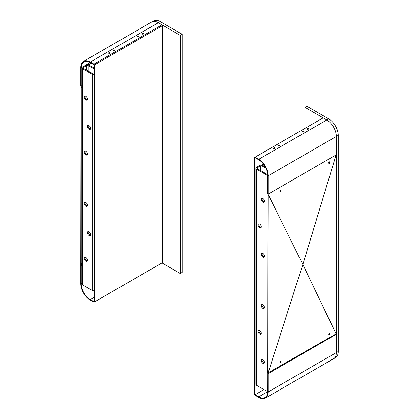 <?xml version="1.0" encoding="UTF-8"?>
<svg xmlns="http://www.w3.org/2000/svg" width="419" height="419" viewBox="0 0 419 419"><rect width="100%" height="100%" fill="white"/><g stroke="black" fill="none" stroke-linecap="round" stroke-linejoin="round"><path stroke-width="0.63" d="M254.632 394.452L255.103 394.729L263.991 389.597L255.103 394.729L254.632 394.452L255.103 395.279L255.103 157.706L254.632 157.434L254.632 394.452M267.793 391.613L258.753 396.835A12.785 7.385 60 0 0 265.148 397.469A12.785 7.385 60 0 0 267.793 391.613L268.27 194.065L267.793 193.793L267.793 175.477A12.785 7.385 -120 0 0 258.753 159.817L255.103 157.706L255.103 157.156L323.159 117.87L326.804 119.975L304.917 107.337L306.818 106.237L328.711 118.876A13.46 7.772 60 0 1 338.227 135.363L338.227 351.499A13.46 7.772 60 0 1 335.436 357.664L333.534 358.764A13.46 7.772 -120 0 0 336.321 352.599L336.321 136.463A13.46 7.772 -120 0 0 326.804 119.975A13.46 7.772 60 0 1 336.321 136.463L336.321 154.779L268.27 194.065L268.27 175.75A13.46 7.772 -120 0 0 258.753 159.267L255.103 157.156L254.632 157.434L255.103 157.706L255.103 157.156L323.159 117.87M262.404 165.285L262.43 165.296A2.242 1.294 180 0 1 262.881 165.495L265.347 166.919L262.881 165.495A2.242 1.294 180 0 0 259.707 165.495L256.533 167.322A2.242 1.294 180 0 0 255.878 168.239A2.242 1.294 180 0 0 256.533 169.156L266.049 174.65A2.242 1.294 180 0 0 267.788 175.027M262.43 165.296L261.728 165.138A1.681 0.969 60 0 1 262.483 165.264L263.797 164.505M259.707 330.345A2.242 1.294 60 0 1 261.173 332.319A2.242 1.294 60 0 1 260.828 334.116A2.242 1.294 60 0 1 258.586 332.822A2.242 1.294 60 0 1 258.586 330.235A2.242 1.294 60 0 1 259.707 330.345M259.052 330.13A2.242 1.294 -120 0 0 259.377 332.367A2.242 1.294 -120 0 0 261.152 333.765M262.881 253.411A2.242 1.294 60 0 1 264.342 255.391A2.242 1.294 60 0 1 264.001 257.187A2.242 1.294 60 0 1 261.755 255.894A2.242 1.294 60 0 1 261.755 253.301A2.242 1.294 60 0 1 262.881 253.411M262.226 253.196A2.242 1.294 -120 0 0 262.551 255.433A2.242 1.294 -120 0 0 264.326 256.831M262.881 198.465A2.242 1.294 60 0 1 264.342 200.439A2.242 1.294 60 0 1 264.001 202.236A2.242 1.294 60 0 1 261.755 200.942A2.242 1.294 60 0 1 261.755 198.355A2.242 1.294 60 0 1 262.881 198.465M262.226 198.25A2.242 1.294 -120 0 0 262.551 200.486A2.242 1.294 -120 0 0 264.326 201.885M259.707 224.107A2.242 1.294 60 0 1 261.173 226.082A2.242 1.294 60 0 1 260.828 227.884A2.242 1.294 60 0 1 258.586 226.585A2.242 1.294 60 0 1 258.586 223.997A2.242 1.294 60 0 1 259.707 224.107M259.052 223.893A2.242 1.294 -120 0 0 259.377 226.129A2.242 1.294 -120 0 0 261.152 227.527M262.881 304.702A2.242 1.294 60 0 1 264.342 306.677A2.242 1.294 60 0 1 264.001 308.473A2.242 1.294 60 0 1 261.755 307.179A2.242 1.294 60 0 1 261.755 304.587A2.242 1.294 60 0 1 262.881 304.702M262.226 304.487A2.242 1.294 -120 0 0 262.551 306.724A2.242 1.294 -120 0 0 264.326 308.122M262.881 359.649A2.242 1.294 60 0 1 264.342 361.628A2.242 1.294 60 0 1 264.001 363.425A2.242 1.294 60 0 1 261.755 362.131A2.242 1.294 60 0 1 261.755 359.539A2.242 1.294 60 0 1 262.881 359.649M262.226 359.434A2.242 1.294 -120 0 0 262.551 361.67A2.242 1.294 -120 0 0 264.326 363.069M266.013 168.218L262.084 165.95A1.121 0.649 -0 0 0 260.498 165.95L257.324 167.783A1.121 0.649 -0 0 0 256.999 168.239A1.121 0.649 -0 0 0 257.324 168.7L266.845 174.194A1.121 0.649 -0 0 0 267.746 174.377M267.793 391.168A2.242 1.294 180 0 1 266.049 390.791L256.533 385.297A2.242 1.294 180 0 1 255.878 384.38L255.878 168.239M331.099 359.392A13.46 7.772 -120 0 0 333.534 358.764L265.484 398.05A13.46 7.772 -120 0 0 268.27 391.891L268.27 373.57L336.321 334.283L336.321 352.599A13.46 7.772 60 0 1 333.534 358.764M304.917 107.337L304.917 128.403M258.753 396.835L255.103 394.729L255.103 395.279L258.753 397.385A13.46 7.772 -120 0 0 265.484 398.05M335.849 334.011L336.321 334.283M267.793 373.298L268.27 373.57M255.103 394.729L263.991 389.597M303.555 131.927A0.786 0.456 0 0 0 303.487 131.88A0.786 0.456 0 0 0 302.309 131.927M303.487 131.33A0.786 0.456 180 0 1 303.717 131.655A0.786 0.456 180 0 1 302.932 132.105A0.786 0.456 180 0 1 302.146 131.655A0.786 0.456 180 0 1 302.633 131.236A0.786 0.456 180 0 1 303.487 131.33M274.843 148.504A0.786 0.456 0 0 0 274.775 148.457A0.786 0.456 0 0 0 273.597 148.504M274.775 147.907A0.786 0.456 180 0 1 275.005 148.232A0.786 0.456 180 0 1 274.22 148.682A0.786 0.456 180 0 1 273.434 148.232A0.786 0.456 180 0 1 273.921 147.813A0.786 0.456 180 0 1 274.775 147.907M279.604 145.754A0.786 0.456 0 0 0 279.536 145.712A0.786 0.456 0 0 0 278.352 145.754M279.536 145.163A0.786 0.456 180 0 1 279.766 145.482A0.786 0.456 180 0 1 278.981 145.938A0.786 0.456 180 0 1 278.195 145.482A0.786 0.456 180 0 1 278.677 145.063A0.786 0.456 180 0 1 279.536 145.163M308.316 129.183A0.786 0.456 0 0 0 308.248 129.136A0.786 0.456 0 0 0 307.064 129.183M308.248 128.586A0.786 0.456 180 0 1 308.473 128.905A0.786 0.456 180 0 1 307.693 129.361A0.786 0.456 180 0 1 306.907 128.905A0.786 0.456 180 0 1 307.389 128.486A0.786 0.456 180 0 1 308.248 128.586M328.8 162.677A0.55 0.319 120 0 0 329.25 161.896M329.161 161.944A0.55 0.319 -60 0 1 329.182 162.829A0.55 0.319 -60 0 1 328.795 162.598M279.944 190.886A0.55 0.319 120 0 0 280.395 190.106M280.306 190.147A0.55 0.319 -60 0 1 280.327 191.038A0.55 0.319 -60 0 1 279.939 190.802M279.944 362.33A0.55 0.319 120 0 0 280.395 361.55M280.353 361.571A0.55 0.319 -60 0 1 280.049 362.508A0.55 0.319 -60 0 1 279.939 362.273M328.8 334.126A0.55 0.319 120 0 0 329.25 333.341M329.208 333.362A0.55 0.319 -60 0 1 328.91 334.304A0.55 0.319 -60 0 1 328.795 334.063M329.449 334.802L328.946 334.854C328.643 333.901 328.983 333.32 329.968 333.11L329.449 334.802M328.842 334.76L329.208 334.666L329.832 333.068M280.604 191.572L280.096 191.619C279.777 190.655 280.112 190.074 281.097 189.865L280.604 191.572M279.992 191.53L280.369 191.436L280.966 189.823M329.465 163.363L328.957 163.415C328.632 162.452 328.967 161.865 329.957 161.661L329.465 163.363M328.852 163.321L329.224 163.227L329.821 161.614M280.589 363.011L280.086 363.058C279.787 362.11 280.128 361.529 281.107 361.319L280.589 363.011M279.986 362.964L280.353 362.87L280.976 361.272M336.09 333.859L302.853 264.483L336.08 333.875L267.793 373.015L268.034 193.929M302.853 264.504L268.029 194.217L302.853 264.483L336.085 154.915L302.864 264.489L268.034 373.161M87.21 65.139L88.577 64.919L87.875 64.762A1.681 0.969 -120 0 1 88.079 64.725L87.435 64.175L90.268 62.541M87.451 64.741A12.785 7.385 60 0 1 87.435 64.175M88.079 64.725L91.07 63.002M94.416 64.935L93.94 64.662L94.416 64.935L162.467 25.648L94.416 64.935L93.94 64.112L93.94 301.68L94.416 301.952L162.467 262.666L94.416 301.952L94.416 64.935M82.019 265.148L81.249 265.594L80.773 265.321L80.773 283.637A13.46 7.772 -120 0 0 90.289 300.124L93.94 302.23L94.416 301.952L93.94 301.68L93.94 302.23L161.991 262.938L180.233 273.471L180.233 35.353L158.345 22.715L161.991 24.821L93.94 64.112L90.289 62.007A13.46 7.772 -120 0 0 83.564 61.336A13.46 7.772 -120 0 0 80.773 67.501L80.773 85.816L81.249 86.089L81.249 67.773A12.785 7.385 60 0 1 83.9 61.923A12.785 7.385 60 0 1 90.289 62.551L93.94 64.662L93.94 64.112L161.991 24.821L162.467 25.648L162.467 262.666M87.875 64.762A1.681 0.969 60 0 1 88.624 64.887L89.022 65.118A2.242 1.294 -0 0 0 85.848 65.118L82.679 66.951A2.242 1.294 -0 0 0 82.019 67.868A2.242 1.294 -0 0 0 82.679 68.784L92.196 74.278A2.242 1.294 -0 0 0 93.94 74.655M88.577 64.919A2.242 1.294 180 0 1 89.022 65.118L93.94 67.957L88.624 64.887L91.483 63.243M89.022 129.225A2.242 1.294 60 0 1 87.555 127.25A2.242 1.294 60 0 1 87.901 125.454A2.242 1.294 60 0 1 90.143 126.748A2.242 1.294 60 0 1 90.143 129.34A2.242 1.294 60 0 1 89.022 129.225M88.372 125.349A2.242 1.294 -120 0 0 89.818 128.769A2.242 1.294 -120 0 0 90.467 128.984M85.848 206.158A2.242 1.294 60 0 1 84.387 204.179A2.242 1.294 60 0 1 84.727 202.382A2.242 1.294 60 0 1 86.974 203.676A2.242 1.294 60 0 1 86.974 206.268A2.242 1.294 60 0 1 85.848 206.158M85.198 202.277A2.242 1.294 -120 0 0 86.644 205.698A2.242 1.294 -120 0 0 87.293 205.912M85.848 261.11A2.242 1.294 60 0 1 84.387 259.131A2.242 1.294 60 0 1 84.727 257.334A2.242 1.294 60 0 1 86.974 258.628A2.242 1.294 60 0 1 86.974 261.22A2.242 1.294 60 0 1 85.848 261.11M85.198 257.229A2.242 1.294 -120 0 0 86.644 260.649A2.242 1.294 -120 0 0 87.293 260.864M89.022 235.462A2.242 1.294 60 0 1 87.555 233.488A2.242 1.294 60 0 1 87.901 231.691A2.242 1.294 60 0 1 90.143 232.985A2.242 1.294 60 0 1 90.143 235.578A2.242 1.294 60 0 1 89.022 235.462M88.372 231.587A2.242 1.294 -120 0 0 89.818 235.007A2.242 1.294 -120 0 0 90.467 235.221M85.848 154.873A2.242 1.294 60 0 1 84.387 152.893A2.242 1.294 60 0 1 84.727 151.097A2.242 1.294 60 0 1 86.974 152.39A2.242 1.294 60 0 1 86.974 154.983A2.242 1.294 60 0 1 85.848 154.873M85.198 150.992A2.242 1.294 -120 0 0 86.644 154.412A2.242 1.294 -120 0 0 87.293 154.627M85.848 99.921A2.242 1.294 60 0 1 84.387 97.941A2.242 1.294 60 0 1 84.727 96.145A2.242 1.294 60 0 1 86.974 97.438A2.242 1.294 60 0 1 86.974 100.031A2.242 1.294 60 0 1 85.848 99.921M85.198 96.04A2.242 1.294 -120 0 0 86.644 99.46A2.242 1.294 -120 0 0 87.293 99.675M93.94 74.001A1.121 0.649 180 0 1 92.987 73.817L83.47 68.323A1.121 0.649 180 0 1 83.14 67.868A1.121 0.649 180 0 1 83.47 67.407L86.644 65.579A1.121 0.649 180 0 1 88.231 65.579L93.94 68.873M82.019 67.868L82.019 284.003A2.242 1.294 -0 0 0 82.679 284.92L92.196 290.414A2.242 1.294 -0 0 0 93.94 290.791M90.289 62.007L158.345 22.715A13.46 7.772 -120 0 0 151.615 22.05A13.46 7.772 60 0 1 158.345 22.715L160.247 21.615L182.139 34.253L182.139 272.371L180.233 273.471M83.564 61.336L153.516 20.95A13.46 7.772 60 0 1 160.247 21.615M180.233 35.353L182.139 34.253M114.79 50.605A0.786 0.456 0 0 0 114.722 50.558A0.786 0.456 0 0 0 113.539 50.605M113.612 50.647A0.786 0.456 180 0 1 113.381 50.327A0.786 0.456 180 0 1 114.167 49.877A0.786 0.456 180 0 1 114.953 50.327A0.786 0.456 180 0 1 114.466 50.746A0.786 0.456 180 0 1 113.612 50.647M143.502 34.028A0.786 0.456 0 0 0 143.434 33.981A0.786 0.456 0 0 0 142.251 34.028M142.324 34.07A0.786 0.456 180 0 1 142.093 33.75A0.786 0.456 180 0 1 142.879 33.3A0.786 0.456 180 0 1 143.659 33.75A0.786 0.456 180 0 1 143.178 34.169A0.786 0.456 180 0 1 142.324 34.07M138.741 36.772A0.786 0.456 0 0 0 138.673 36.725A0.786 0.456 0 0 0 137.495 36.772M137.563 36.82A0.786 0.456 180 0 1 137.332 36.5A0.786 0.456 180 0 1 138.118 36.044A0.786 0.456 180 0 1 138.904 36.5A0.786 0.456 180 0 1 138.417 36.919A0.786 0.456 180 0 1 137.563 36.82M110.029 53.349A0.786 0.456 0 0 0 109.961 53.302A0.786 0.456 0 0 0 108.783 53.349M108.851 53.396A0.786 0.456 180 0 1 108.621 53.077A0.786 0.456 180 0 1 109.406 52.621A0.786 0.456 180 0 1 110.192 53.077A0.786 0.456 180 0 1 109.705 53.496A0.786 0.456 180 0 1 108.851 53.396M80.773 265.321L81.008 86.241L82.019 85.649M81.249 265.594L81.249 283.914A12.785 7.385 -120 0 0 90.289 299.575L93.94 297.469M90.289 299.575L93.94 301.68L93.94 302.23M82.019 85.921L81.255 86.366L81.249 265.311L82.019 264.876M81.008 265.18L81.255 265.321L82.019 262.786M81.014 86.225L82.019 87.964M81.008 86.241L82.019 87.985M260.498 170.528L260.498 165.95M262.084 171.444L262.084 165.95M266.049 390.791L266.049 174.65M256.533 385.297L256.533 169.156M257.324 168.7L257.324 167.783M268.27 391.891L338.227 351.499M268.27 175.75L338.227 135.363M258.753 159.267L328.711 118.876M268.029 373.156L302.843 264.499M86.644 65.579L86.644 70.156M83.47 67.407L83.47 68.323M88.231 65.579L88.231 71.073M82.679 68.784L82.679 284.92M92.196 74.278L92.196 290.414M87.435 64.201L81.249 67.773M81.249 283.914L82.019 283.469M81.249 265.311L82.019 262.771M263.499 164.107L261.718 165.138"/></g></svg>
